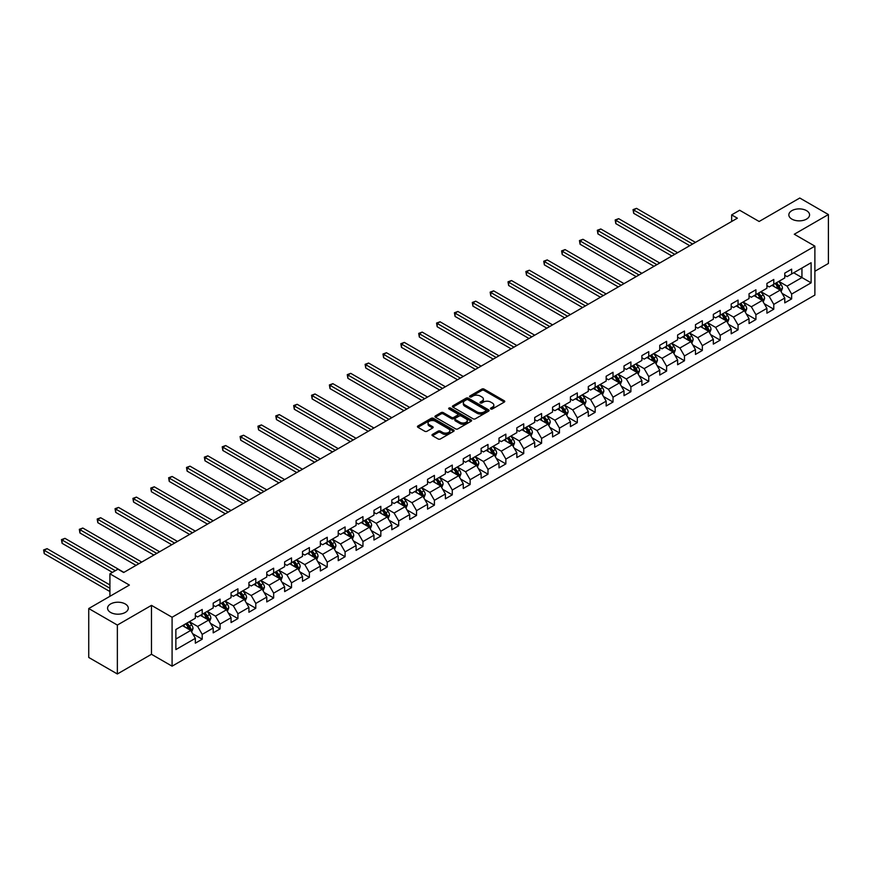 <?xml version="1.0" encoding="UTF-8"?>
<svg xmlns="http://www.w3.org/2000/svg" width="872" height="872" viewBox="0 0 872 872"><rect width="100%" height="100%" fill="white"/><g stroke="black" fill="none" stroke-linecap="round" stroke-linejoin="round"><path stroke-width="1.31" d="M490.773 408.979A1.112 0.643 0 0 0 492.353 408.979L504.288 402.09A1.591 0.916 0 0 0 504.757 401.436A1.591 0.916 0 0 0 504.288 400.793L484.058 389.108A1.591 0.916 0 0 0 481.813 389.108L469.866 396.008A1.112 0.643 0 0 0 471.447 396.913L472.984 396.019A5.09 2.932 0 0 1 480.178 396.019L481.867 396.989A5.09 2.932 0 0 1 483.361 399.071A5.09 2.932 0 0 1 481.867 401.142L480.319 402.036A1.112 0.643 0 0 0 481.9 402.951L483.437 402.057A5.09 2.932 0 0 1 490.631 402.057L492.32 403.028A5.09 2.932 0 0 1 493.814 405.109A5.09 2.932 0 0 1 492.32 407.18L490.773 408.074A1.112 0.643 0 0 0 490.773 408.979L490.773 408.074M125.263 603.969A10.366 5.984 0 0 0 113.97 602.672A10.366 5.984 0 0 0 107.572 608.209A10.366 5.984 0 0 0 110.602 612.438A10.366 5.984 0 0 0 121.895 613.735A10.366 5.984 0 0 0 128.293 608.209A10.366 5.984 0 0 0 125.263 603.969M806.535 210.643A10.366 5.984 0 0 0 795.242 209.345A10.366 5.984 0 0 0 788.844 214.872A10.366 5.984 0 0 0 791.874 219.112A10.366 5.984 0 0 0 803.167 220.409A10.366 5.984 0 0 0 809.565 214.872A10.366 5.984 0 0 0 806.535 210.643M432.468 434.398A1.591 0.916 0 0 0 432.011 435.052A1.591 0.916 0 0 0 432.468 435.695L438.147 438.976A1.591 0.916 0 0 0 440.393 438.976L453.658 431.324A1.591 0.916 0 0 0 454.127 430.67A1.591 0.916 0 0 0 453.658 430.016L433.428 418.342A1.591 0.916 0 0 0 431.182 418.342L417.917 425.994A1.591 0.916 0 0 0 417.448 426.648A1.591 0.916 0 0 0 417.917 427.291L424.773 431.259A1.591 0.916 0 0 0 427.018 431.259L432.697 427.978A1.591 0.916 0 0 0 433.166 427.324A1.591 0.916 0 0 0 432.697 426.68L429.297 424.719A4.251 2.453 0 0 1 428.054 422.985A4.251 2.453 0 0 1 430.681 420.718A4.251 2.453 0 0 1 435.313 421.241L448.633 428.937A4.251 2.453 0 0 1 449.876 430.67A4.251 2.453 0 0 1 447.249 432.937A4.251 2.453 0 0 1 442.616 432.403L440.393 431.128A1.591 0.916 0 0 0 438.147 431.128L432.468 434.398L432.468 435.695M814.884 271.268L828.4 263.464L828.4 214.545L799.777 198.02L759.131 221.488L739.663 210.25L731.652 214.872L737.374 218.185L123.661 572.512L117.938 569.198L109.916 573.831L109.916 596.306M117.36 625.061L117.36 673.98L151.477 654.283L151.477 605.364L117.36 625.061L88.737 608.536L129.383 585.068L109.916 573.831M151.477 605.364L172.089 617.256L814.884 246.144L814.884 295.063L172.089 666.175L172.089 617.256M828.4 214.545L794.283 234.241L814.884 246.144M473.104 418.8A1.591 0.916 0 0 0 475.349 418.8L488.614 411.137A1.591 0.916 0 0 0 489.072 410.494A1.591 0.916 0 0 0 488.614 409.84L468.384 398.166A1.591 0.916 0 0 0 466.128 398.166L452.873 405.818A1.591 0.916 0 0 0 452.405 406.472A1.591 0.916 0 0 0 452.873 407.115L473.104 418.8M449.44 409.219A1.112 0.643 0 0 1 450.562 409.382L450.562 408.052L471.131 419.933A1.591 0.916 0 0 1 471.599 420.577A1.591 0.916 0 0 1 471.131 421.231L457.876 428.882A1.591 0.916 0 0 1 455.62 428.882L435.39 417.208L441.069 413.949L441.069 412.63L435.39 415.911A1.591 0.916 0 0 0 434.932 416.554A1.591 0.916 0 0 0 435.39 417.208L435.39 415.911M441.069 413.949A1.591 0.916 0 0 1 443.314 413.949L443.314 412.63A1.591 0.916 0 0 0 441.069 412.63M443.314 412.63L451.522 417.372A1.591 0.916 0 0 0 453.767 417.372L457.538 415.192A1.591 0.916 0 0 0 457.996 414.549A1.591 0.916 0 0 0 457.538 413.895L448.993 408.968A1.112 0.643 0 0 1 450.562 408.052M117.36 673.98L88.737 657.455L88.737 608.536M192.647 633.693L202.206 639.209L202.206 634.38L213.193 628.036L213.193 632.865L220.071 628.897L220.071 624.069L231.058 617.725L231.058 622.553L237.925 618.586L237.925 613.757L248.923 607.413L248.923 612.242L255.79 608.274L255.79 603.446L266.778 597.102L266.778 601.92L273.655 597.963L273.655 593.134L284.643 586.791L284.643 591.608L291.51 587.641L291.51 582.823L302.508 576.479L302.508 581.297L309.375 577.329L309.375 572.512L320.362 566.157L320.362 570.986L327.24 567.018L327.24 562.2L338.227 555.846L338.227 560.674L345.094 556.707L345.094 551.878L356.092 545.534L356.092 550.363L362.959 546.395L362.959 541.567L373.957 535.223L373.957 540.051L380.824 536.084L380.824 531.255L391.811 524.911L391.811 529.74L398.689 525.772L398.689 520.944L409.677 514.6L409.677 519.429L416.543 515.461L416.543 510.632L427.542 504.288L427.542 509.117L434.409 505.15L434.409 500.321L445.396 493.977L445.396 498.806L452.274 494.838L452.274 490.01L463.261 483.666L463.261 488.483L470.128 484.527L470.128 479.698L481.126 473.354L481.126 478.172L487.993 474.205L487.993 469.387L498.991 463.032L498.991 467.861L505.858 463.893L505.858 459.075L516.845 452.721L516.845 457.549L523.723 453.582L523.723 448.764L534.71 442.409L534.71 447.238L541.577 443.27L541.577 438.442L552.576 432.098L552.576 436.927L559.442 432.959L559.442 428.13L570.43 421.786L570.43 426.615L577.308 422.648L577.308 417.819L588.295 411.475L588.295 416.304L595.162 412.336L595.162 407.507L606.16 401.164L606.16 405.992L613.027 402.025L613.027 397.196L624.014 390.852L624.014 395.681L630.892 391.713L630.892 386.885L641.879 380.541L641.879 385.359L648.746 381.402L648.746 376.573L659.744 370.229L659.744 375.047L666.611 371.08L666.611 366.262L677.609 359.918L677.609 364.736L684.476 360.768L684.476 355.95L695.464 349.596L695.464 354.424L702.342 350.457L702.342 345.639L713.329 339.284L713.329 344.113L720.196 340.145L720.196 335.317L731.194 328.973L731.194 333.802L738.061 329.834L738.061 325.005L749.048 318.662L749.048 323.49L755.926 319.523L755.926 314.694L766.913 308.35L766.913 313.179L773.78 309.211L773.78 304.383L784.778 298.039L784.778 302.867L791.645 298.9L791.645 294.071L811.113 282.833L811.113 262.734L801.946 268.031L801.946 277.547L811.113 282.833M202.206 639.209L195.339 643.176L195.339 638.348L175.871 649.586L175.871 629.486L195.339 618.248L195.339 613.43L202.206 609.463L202.206 614.291L213.193 607.937L213.193 603.119L220.071 599.151L220.071 603.969L231.058 597.625L231.058 592.807L237.925 588.84L237.925 593.658L248.923 587.314L248.923 582.485L255.79 578.528L255.79 583.346L266.778 577.002L266.778 572.174L273.655 568.206L273.655 573.035L284.643 566.691L284.643 561.862L291.51 557.895L291.51 562.723L302.508 556.38L302.508 551.551L309.375 547.583L309.375 552.412L320.362 546.068L320.362 541.24L327.24 537.272L327.24 542.101L338.227 535.757L338.227 530.928L345.094 526.961L345.094 531.789L356.092 525.445L356.092 520.617L362.959 516.649L362.959 521.478L373.957 515.123L373.957 510.305L380.824 506.338L380.824 511.166L391.811 504.812L391.811 499.994L398.689 496.026L398.689 500.844L409.677 494.5L409.677 489.683L416.543 485.715L416.543 490.533L427.542 484.189L427.542 479.36L434.409 475.404L434.409 480.221L445.396 473.878L445.396 469.049L452.274 465.081L452.274 469.91L463.261 463.566L463.261 458.737L470.128 454.77L470.128 459.599L481.126 453.255L481.126 448.426L487.993 444.458L487.993 449.287L498.991 442.943L498.991 438.115L505.858 434.147L505.858 438.976L516.845 432.632L516.845 427.803L523.723 423.836L523.723 428.664L534.71 422.321L534.71 417.492L541.577 413.524L541.577 418.353L552.576 411.998L552.576 407.18L559.442 403.213L559.442 408.042L570.43 401.687L570.43 396.869L577.308 392.901L577.308 397.73L588.295 391.375L588.295 386.558L595.162 382.59L595.162 387.408L606.16 381.064L606.16 376.235L613.027 372.279L613.027 377.096L624.014 370.753L624.014 365.924L630.892 361.956L630.892 366.785L641.879 360.441L641.879 355.613L648.746 351.645L648.746 356.474L659.744 350.13L659.744 345.301L666.611 341.334L666.611 346.162L677.609 339.818L677.609 334.99L684.476 331.022L684.476 335.851L695.464 329.507L695.464 324.678L702.342 320.711L702.342 325.539L713.329 319.196L713.329 314.367L720.196 310.399L720.196 315.228L731.194 308.884L731.194 304.055L738.061 300.088L738.061 304.917L749.048 298.562L749.048 293.744L755.926 289.777L755.926 294.605L766.913 288.25L766.913 283.433L773.78 279.465L773.78 284.283L784.778 277.939L784.778 273.121L791.645 269.154L791.645 273.971L811.113 262.734M200.375 615.349L208.615 620.101L197.628 626.445L189.377 621.692M195.339 615.61L197.628 616.929L202.206 614.291M197.628 626.445L202.206 634.38M208.615 620.101L213.193 628.036M218.229 605.026L226.48 609.79L215.482 616.133L207.242 611.381M213.193 605.299L215.482 606.618L220.071 603.969M215.482 616.133L220.071 624.069M226.48 609.79L231.058 617.725M236.094 594.715L244.345 599.478L233.347 605.822L225.107 601.07M231.058 594.987L233.347 596.306L237.925 593.658M233.347 605.822L237.925 613.757M244.345 599.478L248.923 607.413M253.959 584.404L262.2 589.167L251.212 595.511L242.961 590.758M248.923 584.676L251.212 585.995L255.79 583.346M251.212 595.511L255.79 603.446M262.2 589.167L266.778 597.102M271.824 574.092L280.065 578.855L269.067 585.199L260.826 580.436M266.778 574.354L269.067 575.683L273.655 573.035M269.067 585.199L273.655 593.134M280.065 578.855L284.643 586.791M289.678 563.781L297.93 568.544L286.932 574.888L278.691 570.125M284.643 564.042L286.932 565.372L291.51 562.723M286.932 574.888L291.51 582.823M297.93 568.544L302.508 576.479M307.543 553.469L315.784 558.233L304.797 564.576L296.556 559.813M302.508 553.731L304.797 555.061L309.375 552.412M304.797 564.576L309.375 572.512M315.784 558.233L320.362 566.157M325.409 543.158L333.649 547.921L322.662 554.265L314.411 549.502M320.362 543.42L322.662 544.738L327.24 542.101M322.662 554.265L327.24 562.2M333.649 547.921L338.227 555.846M343.263 532.847L351.514 537.599L340.516 543.954L332.276 539.19M338.227 533.108L340.516 534.427L345.094 531.789M340.516 543.954L345.094 551.878M351.514 537.599L356.092 545.534M361.128 522.535L369.368 527.288L358.381 533.642L350.141 528.879M356.092 522.797L358.381 524.116L362.959 521.478M358.381 533.642L362.959 541.567M369.368 527.288L373.957 535.223M378.993 512.224L387.233 516.976L376.246 523.331L367.995 518.567M373.957 512.485L376.246 513.804L380.824 511.166M376.246 523.331L380.824 531.255M387.233 516.976L391.811 524.911M396.847 501.912L405.099 506.665L394.1 513.009L385.86 508.256M391.811 502.174L394.1 503.493L398.689 500.844M394.1 513.009L398.689 520.944M405.099 506.665L409.677 514.6M414.712 491.59L422.964 496.353L411.966 502.697L403.725 497.945M409.677 491.863L411.966 493.181L416.543 490.533M411.966 502.697L416.543 510.632M422.964 496.353L427.542 504.288M432.577 481.279L440.818 486.042L429.831 492.386L421.579 487.633M427.542 481.551L429.831 482.87L434.409 480.221M429.831 492.386L434.409 500.321M440.818 486.042L445.396 493.977M450.443 470.967L458.683 475.731L447.696 482.074L439.444 477.311M445.396 471.229L447.696 472.559L452.274 469.91M447.696 482.074L452.274 490.01M458.683 475.731L463.261 483.666M468.297 460.656L476.548 465.419L465.55 471.763L457.31 467M463.261 460.917L465.55 462.247L470.128 459.599M465.55 471.763L470.128 479.698M476.548 465.419L481.126 473.354M486.162 450.344L494.402 455.108L483.415 461.452L475.175 456.688M481.126 450.606L483.415 451.936L487.993 449.287M483.415 461.452L487.993 469.387M494.402 455.108L498.991 463.032M504.027 440.033L512.267 444.796L501.28 451.14L493.029 446.377M498.991 440.295L501.28 441.613L505.858 438.976M501.28 451.14L505.858 459.075M512.267 444.796L516.845 452.721M521.881 429.722L530.132 434.485L519.134 440.829L510.894 436.065M516.845 429.983L519.134 431.302L523.723 428.664M519.134 440.829L523.723 448.764M530.132 434.485L534.71 442.409M539.746 419.41L547.987 424.163L536.999 430.517L528.759 425.754M534.71 419.672L536.999 420.991L541.577 418.353M536.999 430.517L541.577 438.442M547.987 424.163L552.576 432.098M557.611 409.099L565.852 413.851L554.865 420.206L546.613 415.443M552.576 409.36L554.865 410.679L559.442 408.042M554.865 420.206L559.442 428.13M565.852 413.851L570.43 421.786M575.476 398.787L583.717 403.54L572.719 409.884L564.478 405.131M570.43 399.049L572.719 400.368L577.308 397.73M572.719 409.884L577.308 417.819M583.717 403.54L588.295 411.475M593.331 388.465L601.582 393.228L590.584 399.572L582.343 394.82M588.295 388.738L590.584 390.057L595.162 387.408M590.584 399.572L595.162 407.507M601.582 393.228L606.16 401.164M611.196 378.154L619.436 382.917L608.449 389.261L600.198 384.508M606.16 378.426L608.449 379.745L613.027 377.096M608.449 389.261L613.027 397.196M619.436 382.917L624.014 390.852M629.061 367.842L637.301 372.606L626.314 378.949L618.063 374.186M624.014 368.115L626.314 369.434L630.892 366.785M626.314 378.949L630.892 386.885M637.301 372.606L641.879 380.541M646.915 357.531L655.166 362.294L644.168 368.638L635.928 363.875M641.879 357.793L644.168 359.122L648.746 356.474M644.168 368.638L648.746 376.573M655.166 362.294L659.744 370.229M664.78 347.22L673.021 351.983L662.033 358.327L653.793 353.563M659.744 347.481L662.033 348.811L666.611 346.162M662.033 358.327L666.611 366.262M673.021 351.983L677.609 359.918M682.645 336.908L690.886 341.671L679.898 348.015L671.647 343.252M677.609 337.17L679.898 338.5L684.476 335.851M679.898 348.015L684.476 355.95M690.886 341.671L695.464 349.596M700.499 326.597L708.751 331.36L697.753 337.704L689.512 332.94M695.464 326.858L697.753 328.177L702.342 325.539M697.753 337.704L702.342 345.639M708.751 331.36L713.329 339.284M718.365 316.285L726.605 321.038L715.618 327.392L707.377 322.629M713.329 316.547L715.618 317.866L720.196 315.228M715.618 327.392L720.196 335.317M726.605 321.038L731.194 328.973M736.23 305.974L744.47 310.726L733.483 317.081L725.232 312.318M731.194 306.236L733.483 307.554L738.061 304.917M733.483 317.081L738.061 325.005M744.47 310.726L749.048 318.662M754.095 295.663L762.335 300.415L751.337 306.759L743.097 302.006M749.048 295.924L751.337 297.243L755.926 294.605M751.337 306.759L755.926 314.694M762.335 300.415L766.913 308.35M771.949 285.34L780.2 290.103L769.202 296.447L760.962 291.695M766.913 285.613L769.202 286.932L773.78 284.283M769.202 296.447L773.78 304.383M780.2 290.103L784.778 298.039M793.705 272.783L801.946 277.547L787.067 286.136L778.827 281.383M784.778 275.301L787.067 276.62L791.645 273.971M787.067 286.136L791.645 294.071M151.477 654.283L172.089 666.175M731.652 214.872L731.652 221.488M175.871 639.013L190.75 630.412L182.51 625.66M190.75 630.412L195.339 638.348M782.086 293.373L791.645 298.9M764.221 303.685L773.78 309.211M746.367 314.007L755.926 319.523M728.502 324.319L738.061 329.834M710.636 334.63L720.196 340.145M692.771 344.941L702.342 350.457M674.917 355.253L684.476 360.768M657.052 365.564L666.611 371.08M639.187 375.876L648.746 381.402M621.333 386.187L630.892 391.713M603.468 396.498L613.027 402.025M585.603 406.81L595.162 412.336M567.737 417.132L577.308 422.648M549.883 427.444L559.442 432.959M532.018 437.755L541.577 443.27M514.153 448.066L523.723 453.582M496.299 458.378L505.858 463.893M478.434 468.689L487.993 474.205M460.569 479.001L470.128 484.527M442.714 489.312L452.274 494.838M424.849 499.623L434.409 505.15M406.984 509.935L416.543 515.461M389.119 520.257L398.689 525.772M371.265 530.568L380.824 536.084M353.4 540.88L362.959 546.395M335.535 551.191L345.094 556.707M317.68 561.503L327.24 567.018M299.815 571.814L309.375 577.329M281.95 582.125L291.51 587.641M264.096 592.437L273.655 597.963M246.231 602.748L255.79 608.274M228.366 613.06L237.925 618.586M210.501 623.371L220.071 628.897M491.219 409.142L492.32 408.499A5.09 2.932 0 0 0 493.814 406.428L493.814 405.109M483.361 399.071L483.361 400.39A5.09 2.932 0 0 1 481.867 402.472L480.766 403.104M504.288 400.793L504.288 402.09L484.058 390.427A1.591 0.916 0 0 0 481.813 390.427L470.313 397.065M488.614 409.84L488.614 411.137L468.384 399.485A1.591 0.916 0 0 0 466.128 399.485L452.895 407.126L452.873 405.818M485.802 410.941A1.112 0.643 0 0 0 485.802 410.036L468.046 399.779A1.112 0.643 0 0 0 466.466 399.779L464.841 400.728A5.09 2.932 0 0 0 463.348 402.799A5.09 2.932 0 0 0 464.841 404.881L476.973 411.889A5.09 2.932 0 0 0 484.167 411.889L485.802 410.941L485.802 412.271A1.112 0.643 0 0 0 486.129 411.813L486.129 410.494M463.348 402.799L463.348 404.128A5.09 2.932 0 0 0 464.841 406.199L464.841 404.881M485.802 412.271L484.167 413.208A5.09 2.932 0 0 1 476.973 413.208L464.841 406.199M443.314 413.949L451.522 418.691A1.591 0.916 0 0 0 453.767 418.691L457.538 416.522A1.591 0.916 0 0 0 457.996 415.868L457.996 414.549M450.562 409.382L471.109 421.241M460.035 422.288A4.251 2.453 0 0 0 464.667 422.811A4.251 2.453 0 0 0 467.294 420.544A4.251 2.453 0 0 0 466.051 418.811L461.353 416.108A1.591 0.916 0 0 0 459.108 416.108L455.348 418.277A1.591 0.916 0 0 0 454.879 418.931A1.591 0.916 0 0 0 455.348 419.574L460.035 422.288L460.035 423.607A4.251 2.453 0 0 0 464.667 424.141A4.251 2.453 0 0 0 467.294 421.874L467.294 420.544M454.879 418.931L454.879 420.25A1.591 0.916 0 0 0 455.348 420.893L455.348 419.574M460.035 423.607L455.348 420.893M449.876 430.67L449.876 431.989A4.251 2.453 0 0 1 447.249 434.256A4.251 2.453 0 0 1 442.616 433.733L440.393 432.447A1.591 0.916 0 0 0 438.147 432.447L432.49 435.706M428.054 422.985L428.054 424.304A4.251 2.453 0 0 0 429.297 426.037L429.297 424.719M432.697 426.68L432.697 427.978L429.297 426.037M453.658 430.016L453.658 431.324L433.428 419.661A1.591 0.916 0 0 0 431.182 419.661L417.939 427.313M781.105 291.673L782.467 288.24A4.295 2.474 -120 0 0 781.094 284.588L778.729 281.427M774.609 286.877L773.006 284.741M695.464 242.372L636.538 208.354L633.672 210.01L633.672 213.313L689.741 245.686M775.175 283.476L777.541 286.637A4.295 2.474 60 0 1 778.772 289.221L780.146 288.425A4.295 2.474 -120 0 0 778.914 285.842L776.56 282.692M775.481 283.313L778.097 286.812A2.191 1.264 60 0 1 778.5 287.477L780.146 288.425M633.672 213.313L633.039 209.64L692.608 244.029M633.039 209.64L636.538 208.354M763.24 301.985L764.602 298.551A4.295 2.474 -120 0 0 763.229 294.9L760.864 291.749M756.743 297.188L755.141 295.052M677.609 252.695L618.673 218.665L615.806 220.322L615.806 223.624L671.876 255.997M757.321 293.799L759.686 296.949A4.295 2.474 60 0 1 760.907 299.532L762.281 298.736A4.295 2.474 -120 0 0 761.06 296.153L758.695 293.003M757.615 293.624L760.242 297.123A2.191 1.264 60 0 1 760.635 297.788L762.281 298.736M615.806 223.624L615.185 219.951L674.743 254.341M615.185 219.951L618.673 218.665M745.375 312.296L746.737 308.862A4.295 2.474 -120 0 0 745.375 305.211L743.009 302.061M738.889 307.511L737.276 305.363M659.744 263.006L600.808 228.976L597.952 230.633L597.952 233.936L654.022 266.309M739.456 304.11L741.821 307.26A4.295 2.474 60 0 1 743.053 309.843L744.426 309.048A4.295 2.474 -120 0 0 743.195 306.464L740.829 303.314M739.75 303.936L742.377 307.435A2.191 1.264 60 0 1 742.77 308.099L744.426 309.048M597.952 233.936L597.32 230.263L656.878 264.652M597.32 230.263L600.808 228.976M727.51 322.607L728.872 319.174A4.295 2.474 -120 0 0 727.51 315.522L725.144 312.372M721.024 317.822L719.422 315.675M641.879 273.317L582.943 239.288L580.087 240.945L580.087 244.247L636.157 276.62M721.591 314.421L723.956 317.572A4.295 2.474 60 0 1 725.188 320.155L726.561 319.359A4.295 2.474 -120 0 0 725.33 316.776L722.964 313.626M721.896 314.247L724.512 317.746A2.191 1.264 60 0 1 724.915 318.411L726.561 319.359M580.087 244.247L579.455 240.574L639.023 274.963M579.455 240.574L582.943 239.288M709.655 332.919L711.018 329.496A4.295 2.474 -120 0 0 709.644 325.834L707.279 322.684M703.159 328.134L701.557 325.986M624.014 283.629L565.089 249.599L562.222 251.256L562.222 254.559L618.292 286.932M703.737 324.733L706.091 327.883A4.295 2.474 60 0 1 707.323 330.466L708.696 329.671A4.295 2.474 -120 0 0 707.475 327.098L705.11 323.937M704.031 324.558L706.658 328.057A2.191 1.264 60 0 1 707.05 328.722L708.696 329.671M562.222 254.559L561.59 250.896L621.158 285.275M561.59 250.896L565.089 249.599M691.79 343.23L693.153 339.808A4.295 2.474 -120 0 0 691.779 336.145L689.425 332.995M685.305 338.445L683.692 336.298M606.16 293.94L547.224 259.911L544.357 261.567L544.357 264.87L600.427 297.243M685.872 335.044L688.237 338.194A4.295 2.474 60 0 1 689.458 340.778L690.842 339.982A4.295 2.474 -120 0 0 689.61 337.41L687.245 334.248M686.166 334.87L688.793 338.369A2.191 1.264 60 0 1 689.185 339.034L690.842 339.982M544.357 264.87L543.736 261.208L603.293 295.597M543.736 261.208L547.224 259.911M673.925 353.542L675.288 350.119A4.295 2.474 -120 0 0 673.925 346.457L671.56 343.306M667.44 348.756L665.837 346.609M588.295 304.252L529.359 270.233L526.503 271.879L526.503 275.181L582.572 307.554M668.007 345.356L670.372 348.506A4.295 2.474 60 0 1 671.604 351.089L672.977 350.293A4.295 2.474 -120 0 0 671.745 347.721L669.38 344.56M668.312 345.181L670.928 348.68A2.191 1.264 60 0 1 671.331 349.345L672.977 350.293M526.503 275.181L525.87 271.519L585.428 305.909M525.87 271.519L529.359 270.233M656.071 363.864L657.433 360.43A4.295 2.474 -120 0 0 656.06 356.779L653.695 353.618M649.575 359.068L647.972 356.921M570.43 314.563L511.504 280.544L508.638 282.19L508.638 285.493L564.707 317.866M650.152 355.667L652.507 358.828A4.295 2.474 60 0 1 653.738 361.4L655.112 360.616A4.295 2.474 -120 0 0 653.88 358.032L651.526 354.871M650.447 355.493L653.073 358.992A2.191 1.264 60 0 1 653.466 359.656L655.112 360.616M508.638 285.493L508.005 281.83L567.574 316.22M508.005 281.83L511.504 280.544M638.206 374.175L639.568 370.742A4.295 2.474 -120 0 0 638.195 367.09L635.83 363.929M631.72 369.379L630.107 367.232M552.576 324.875L493.639 290.856L490.773 292.502L490.773 295.815L546.842 328.177M632.287 365.978L634.653 369.139A4.295 2.474 60 0 1 635.873 371.712L637.247 370.927A4.295 2.474 -120 0 0 636.026 368.344L633.661 365.183M632.582 365.804L635.208 369.303A2.191 1.264 60 0 1 635.601 369.968L637.247 370.927M490.773 295.815L490.151 292.142L549.709 326.531M490.151 292.142L493.639 290.856M620.341 384.487L621.703 381.053A4.295 2.474 -120 0 0 620.341 377.402L617.976 374.241M613.855 379.691L612.253 377.554M534.71 335.186L475.774 301.167L472.918 302.813L472.918 306.127L528.988 338.5M614.422 376.29L616.787 379.451A4.295 2.474 60 0 1 618.019 382.034L619.393 381.238A4.295 2.474 -120 0 0 618.161 378.655L615.796 375.505M614.727 376.126L617.343 379.625A2.191 1.264 60 0 1 617.747 380.29L619.393 381.238M472.918 306.127L472.286 302.453L531.844 336.843M472.286 302.453L475.774 301.167M602.487 394.798L603.849 391.365A4.295 2.474 -120 0 0 602.476 387.713L600.11 384.552M595.99 390.002L594.388 387.866M516.845 345.497L457.92 311.478L455.053 313.135L455.053 316.438L511.123 348.811M596.557 386.601L598.922 389.762A4.295 2.474 60 0 1 600.154 392.346L601.527 391.55A4.295 2.474 -120 0 0 600.296 388.967L597.93 385.816M596.862 386.438L599.478 389.937A2.191 1.264 60 0 1 599.882 390.602L601.527 391.55M455.053 316.438L454.421 312.765L513.99 347.154M454.421 312.765L457.92 311.478M584.622 405.109L585.984 401.676A4.295 2.474 -120 0 0 584.611 398.024L582.245 394.874M578.125 400.313L576.523 398.177M498.98 355.809L440.055 321.79L437.188 323.447L437.188 326.749L493.258 359.122M578.703 396.923L581.068 400.074A4.295 2.474 60 0 1 582.289 402.657L583.662 401.861A4.295 2.474 -120 0 0 582.442 399.278L580.076 396.128M578.997 396.749L581.624 400.248A2.191 1.264 60 0 1 582.016 400.913L583.662 401.861M437.188 326.749L436.556 323.076L496.124 357.466M436.556 323.076L440.055 321.79M566.756 415.421L568.119 411.987A4.295 2.474 -120 0 0 566.746 408.336L564.391 405.186M560.271 410.625L558.658 408.488M481.126 366.131L422.19 332.101L419.334 333.758L419.334 337.061L475.404 369.434M560.838 407.235L563.203 410.385A4.295 2.474 60 0 1 564.435 412.968L565.808 412.173A4.295 2.474 -120 0 0 564.576 409.589L562.211 406.439M561.132 407.06L563.759 410.559A2.191 1.264 60 0 1 564.151 411.224L565.808 412.173M419.334 337.061L418.702 333.387L478.259 367.777M418.702 333.387L422.19 332.101M548.891 425.732L550.254 422.299A4.295 2.474 -120 0 0 548.891 418.647L546.526 415.497M542.406 420.947L540.803 418.8M463.261 376.442L404.325 342.413L401.469 344.069L401.469 347.372L457.538 379.745M542.973 417.546L545.338 420.696A4.295 2.474 60 0 1 546.57 423.28L547.943 422.484A4.295 2.474 -120 0 0 546.711 419.901L544.346 416.751M543.278 417.372L545.894 420.871A2.191 1.264 60 0 1 546.297 421.536L547.943 422.484M401.469 347.372L400.837 343.699L460.394 378.088M400.837 343.699L404.325 342.413M531.037 436.044L532.4 432.61A4.295 2.474 -120 0 0 531.026 428.959L528.661 425.808M524.541 431.259L522.938 429.111M445.396 386.754L386.47 352.724L383.604 354.381L383.604 357.683L439.673 390.057M525.118 427.858L527.473 431.008A4.295 2.474 60 0 1 528.705 433.591L530.078 432.795A4.295 2.474 -120 0 0 528.846 430.212L526.492 427.062M525.413 427.683L528.04 431.182A2.191 1.264 60 0 1 528.432 431.847L530.078 432.795M383.604 357.683L382.972 354.021L442.54 388.4M382.972 354.021L386.47 352.724M513.172 446.355L514.535 442.932A4.295 2.474 -120 0 0 513.161 439.27L510.807 436.12M506.687 441.57L505.073 439.423M427.542 397.065L368.605 363.035L365.739 364.692L365.739 367.995L421.808 400.368M507.253 438.169L509.619 441.319A4.295 2.474 60 0 1 510.839 443.903L512.213 443.107A4.295 2.474 -120 0 0 510.992 440.534L508.627 437.373M507.548 437.995L510.175 441.494A2.191 1.264 60 0 1 510.567 442.159L512.213 443.107M365.739 367.995L365.117 364.333L424.675 398.711M365.117 364.333L368.605 363.035M495.307 456.666L496.669 453.244A4.295 2.474 -120 0 0 495.307 449.581L492.942 446.431M488.821 451.881L487.219 449.734M409.677 407.377L350.74 373.347L347.884 375.004L347.884 378.306L403.954 410.679M489.388 448.481L491.754 451.631A4.295 2.474 60 0 1 492.985 454.214L494.359 453.418A4.295 2.474 -120 0 0 493.127 450.846L490.762 447.685M489.693 448.306L492.309 451.805A2.191 1.264 60 0 1 492.713 452.47L494.359 453.418M347.884 378.306L347.252 374.644L406.81 409.033M347.252 374.644L350.74 373.347M477.453 466.989L478.815 463.555A4.295 2.474 -120 0 0 477.442 459.904L475.077 456.743M470.956 462.193L469.354 460.045M391.811 417.688L332.886 383.669L330.019 385.315L330.019 388.618L386.089 420.991M471.534 458.792L473.888 461.953A4.295 2.474 60 0 1 475.12 464.525L476.493 463.74A4.295 2.474 -120 0 0 475.262 461.157L472.907 457.996M471.828 458.618L474.444 462.116A2.191 1.264 60 0 1 474.848 462.781L476.493 463.74M330.019 388.618L329.387 384.955L388.956 419.345M329.387 384.955L332.886 383.669M459.588 477.3L460.95 473.867A4.295 2.474 -120 0 0 459.577 470.215L457.211 467.054M453.091 472.504L451.489 470.357M373.957 427.999L315.021 393.981L312.154 395.626L312.154 398.94L368.224 431.302M453.669 469.103L456.034 472.264A4.295 2.474 60 0 1 457.255 474.837L458.628 474.052A4.295 2.474 -120 0 0 457.408 471.469L455.042 468.308M453.963 468.929L456.59 472.428A2.191 1.264 60 0 1 456.983 473.093L458.628 474.052M312.154 398.94L311.533 395.267L371.091 429.656M311.533 395.267L315.021 393.981M441.723 487.612L443.085 484.178A4.295 2.474 -120 0 0 441.723 480.527L439.357 477.365M435.237 482.816L433.635 480.679M356.092 438.311L297.156 404.292L294.3 405.938L294.3 409.251L350.37 441.613M435.804 479.415L438.169 482.576A4.295 2.474 60 0 1 439.401 485.159L440.774 484.363A4.295 2.474 -120 0 0 439.543 481.78L437.177 478.63M436.109 479.24L438.725 482.75A2.191 1.264 60 0 1 439.128 483.404L440.774 484.363M294.3 409.251L293.668 405.578L353.225 439.968M293.668 405.578L297.156 404.292M423.868 497.923L425.22 494.489A4.295 2.474 -120 0 0 423.857 490.838L421.492 487.677M417.372 493.127L415.77 490.99M338.227 448.622L279.302 414.603L276.435 416.249L276.435 419.563L332.505 451.936M417.939 489.726L420.304 492.887A4.295 2.474 60 0 1 421.536 495.47L422.909 494.675A4.295 2.474 -120 0 0 421.677 492.091L419.312 488.941M418.244 489.563L420.86 493.062A2.191 1.264 60 0 1 421.263 493.726L422.909 494.675M276.435 419.563L275.803 415.89L335.371 450.279M275.803 415.89L279.302 414.603M406.003 508.234L407.366 504.801A4.295 2.474 -120 0 0 405.992 501.149L403.627 497.999M399.507 503.438L397.905 501.302M320.362 458.934L261.437 424.915L258.57 426.572L258.57 429.874L314.639 462.247M400.085 500.048L402.45 503.199A4.295 2.474 60 0 1 403.671 505.782L405.044 504.986A4.295 2.474 -120 0 0 403.823 502.403L401.458 499.253M400.379 499.874L403.006 503.373A2.191 1.264 60 0 1 403.398 504.038L405.044 504.986M258.57 429.874L257.938 426.201L317.506 460.59M257.938 426.201L261.437 424.915M388.138 518.546L389.501 515.112A4.295 2.474 -120 0 0 388.127 511.461L385.773 508.311M381.653 513.75L380.039 511.613M302.508 469.256L243.571 435.226L240.716 436.883L240.716 440.186L296.785 472.559M382.219 510.36L384.585 513.51A4.295 2.474 60 0 1 385.805 516.093L387.19 515.298A4.295 2.474 -120 0 0 385.958 512.714L383.593 509.564M382.514 510.185L385.141 513.684A2.191 1.264 60 0 1 385.533 514.349L387.19 515.298M240.716 440.186L240.083 436.512L299.641 470.902M240.083 436.512L243.571 435.226M370.273 528.857L371.636 525.424A4.295 2.474 -120 0 0 370.273 521.772L367.908 518.622M363.788 524.072L362.185 521.925M284.643 479.567L225.706 445.538L222.851 447.194L222.851 450.497L278.92 482.87M364.354 520.671L366.72 523.821A4.295 2.474 60 0 1 367.951 526.405L369.325 525.609A4.295 2.474 -120 0 0 368.093 523.026L365.728 519.875M364.66 520.497L367.276 523.996A2.191 1.264 60 0 1 367.679 524.661L369.325 525.609M222.851 450.497L222.218 446.824L281.776 481.213M222.218 446.824L225.706 445.538M352.419 539.168L353.781 535.735A4.295 2.474 -120 0 0 352.408 532.083L350.043 528.933M345.922 534.383L344.32 532.236M266.778 489.879L207.852 455.849L204.985 457.506L204.985 460.808L261.055 493.181M346.5 530.983L348.855 534.133A4.295 2.474 60 0 1 350.086 536.716L351.46 535.92A4.295 2.474 -120 0 0 350.228 533.337L347.873 530.187M346.794 530.808L349.421 534.307A2.191 1.264 60 0 1 349.814 534.972L351.46 535.92M204.985 460.808L204.353 457.146L263.922 491.525M204.353 457.146L207.852 455.849M334.554 549.48L335.916 546.057A4.295 2.474 -120 0 0 334.543 542.395L332.188 539.245M328.068 544.695L326.455 542.548M248.923 500.19L189.987 466.16L187.12 467.817L187.12 471.12L243.19 503.493M328.635 541.294L331 544.444A4.295 2.474 60 0 1 332.221 547.027L333.595 546.232A4.295 2.474 -120 0 0 332.374 543.659L330.008 540.498M328.929 541.12L331.556 544.619A2.191 1.264 60 0 1 331.949 545.283L333.595 546.232M187.12 471.12L186.499 467.457L246.057 501.836M186.499 467.457L189.987 466.16M316.689 559.791L318.051 556.369A4.295 2.474 -120 0 0 316.689 552.706L314.323 549.556M310.203 555.006L308.601 552.859M231.058 510.502L172.122 476.472L169.266 478.129L169.266 481.431L225.336 513.804M310.77 551.605L313.135 554.755A4.295 2.474 60 0 1 314.367 557.339L315.74 556.543A4.295 2.474 -120 0 0 314.509 553.971L312.143 550.81M311.075 551.431L313.691 554.93A2.191 1.264 60 0 1 314.094 555.595L315.74 556.543M169.266 481.431L168.634 477.769L228.192 512.158M168.634 477.769L172.122 476.472M298.834 570.114L300.197 566.68A4.295 2.474 -120 0 0 298.824 563.029L296.458 559.868M292.338 565.318L290.736 563.17M213.193 520.813L154.268 486.794L151.401 488.44L151.401 491.743L207.471 524.116M292.905 561.917L295.27 565.078A4.295 2.474 60 0 1 296.502 567.65L297.875 566.865A4.295 2.474 -120 0 0 296.644 564.282L294.289 561.121M293.21 561.742L295.826 565.241A2.191 1.264 60 0 1 296.229 565.906L297.875 566.865M151.401 491.743L150.769 488.08L210.337 522.47M150.769 488.08L154.268 486.794M280.969 580.425L282.332 576.992A4.295 2.474 -120 0 0 280.958 573.34L278.593 570.179M274.473 575.629L272.871 573.482M195.339 531.124L136.403 497.105L133.536 498.751L133.536 502.054L189.606 534.427M275.051 572.228L277.416 575.389A4.295 2.474 60 0 1 278.637 577.962L280.01 577.177A4.295 2.474 -120 0 0 278.789 574.594L276.424 571.433M275.345 572.054L277.972 575.553A2.191 1.264 60 0 1 278.364 576.218L280.01 577.177M133.536 502.054L132.915 498.392L192.472 532.781M132.915 498.392L136.403 497.105M263.104 590.736L264.467 587.303A4.295 2.474 -120 0 0 263.104 583.651L260.739 580.49M256.619 585.94L255.006 583.804M177.474 541.436L118.538 507.417L115.682 509.063L115.682 512.376L171.751 544.738M257.185 582.54L259.551 585.701A4.295 2.474 60 0 1 260.783 588.273L262.156 587.488A4.295 2.474 -120 0 0 260.924 584.905L258.559 581.755M257.491 582.365L260.107 585.875A2.191 1.264 60 0 1 260.499 586.529L262.156 587.488M115.682 512.376L115.05 508.703L174.607 543.093M115.05 508.703L118.538 507.417M245.239 601.048L246.602 597.614A4.295 2.474 -120 0 0 245.239 593.963L242.874 590.802M238.754 596.252L237.151 594.115M159.609 551.747L100.672 517.728L97.817 519.374L97.817 522.688L153.886 555.061M239.32 592.851L241.686 596.012A4.295 2.474 60 0 1 242.917 598.595L244.291 597.8A4.295 2.474 -120 0 0 243.059 595.216L240.694 592.066M239.626 592.688L242.242 596.186A2.191 1.264 60 0 1 242.645 596.851L244.291 597.8M97.817 522.688L97.184 519.014L156.753 553.404M97.184 519.014L100.672 517.728M227.385 611.359L228.747 607.926A4.295 2.474 -120 0 0 227.374 604.274L225.009 601.113M220.889 606.563L219.286 604.427M141.744 562.058L82.818 528.04L79.951 529.696L79.951 532.999L136.021 565.372M221.466 603.162L223.821 606.323A4.295 2.474 60 0 1 225.052 608.907L226.426 608.111A4.295 2.474 -120 0 0 225.205 605.528L222.84 602.378M221.761 602.999L224.387 606.498A2.191 1.264 60 0 1 224.78 607.163L226.426 608.111M79.951 532.999L79.319 529.326L138.888 563.715M79.319 529.326L82.818 528.04M209.52 621.671L210.882 618.237A4.295 2.474 -120 0 0 209.509 614.586L207.155 611.436M203.034 616.875L201.421 614.738M123.889 572.381L64.953 538.351L62.086 540.008L62.086 543.311L112.434 572.381M203.601 613.485L205.966 616.635A4.295 2.474 60 0 1 207.187 619.218L208.572 618.422A4.295 2.474 -120 0 0 207.34 615.839L204.975 612.689M203.895 613.31L206.522 616.809A2.191 1.264 60 0 1 206.915 617.474L208.572 618.422M62.086 543.311L61.465 539.637L115.3 570.724M61.465 539.637L64.953 538.351M191.655 631.982L193.017 628.548A4.295 2.474 -120 0 0 191.655 624.897L189.289 621.747M185.169 627.186L183.567 625.05M109.916 584.938L47.088 548.662L44.232 550.319L44.232 553.622L109.916 591.543M185.736 623.796L188.101 626.946A4.295 2.474 60 0 1 189.333 629.529L190.706 628.734A4.295 2.474 -120 0 0 189.475 626.151L187.109 623M186.041 623.622L188.657 627.121A2.191 1.264 60 0 1 189.06 627.786L190.706 628.734M44.232 553.622L43.6 549.949L109.916 588.24M43.6 549.949L47.088 548.662M492.32 408.499L492.32 407.18M480.319 402.951L480.319 402.036M481.867 402.472L481.867 401.142M469.866 396.913L469.866 396.008M481.813 390.427L481.813 389.108M484.058 390.427L484.058 389.108M466.128 399.485L466.128 398.166M468.384 399.485L468.384 398.166M476.973 413.208L476.973 411.889M484.167 413.208L484.167 411.889M451.522 418.691L451.522 417.372M453.767 418.691L453.767 417.372M457.538 416.522L457.538 415.192M471.131 421.231L471.131 419.933M438.147 432.447L438.147 431.128M440.393 432.447L440.393 431.128M442.616 433.733L442.616 432.403M417.917 427.291L417.917 425.994M431.182 419.661L431.182 418.342M433.428 419.661L433.428 418.342M779.775 289.864L782.435 288.327M778.914 285.842L781.094 284.588M775.862 287.607L777.541 286.637M761.91 300.175L764.57 298.638M761.06 296.153L763.229 294.9M758.008 297.919L759.686 296.949M744.045 310.487L746.715 308.95M743.195 306.464L745.375 305.211M740.143 308.23L741.821 307.26M726.191 320.798L728.85 319.261M725.33 316.776L727.51 315.522M722.278 318.542L723.956 317.572M708.326 331.109L710.985 329.572M707.475 327.098L709.644 325.834M704.423 328.853L706.091 327.883M690.461 341.421L693.12 339.884M689.61 337.41L691.779 336.145M686.558 339.164L688.237 338.194M672.606 351.732L675.266 350.195M671.745 347.721L673.925 346.457M668.693 349.476L670.372 348.506M654.741 362.043L657.401 360.507M653.88 358.032L656.06 356.779M650.828 359.787L652.507 358.828M636.876 372.366L639.536 370.818M636.026 368.344L638.195 367.09M632.974 370.11L634.653 369.139M619.011 382.677L621.682 381.14M618.161 378.655L620.341 377.402M615.109 380.421L616.787 379.451M601.157 392.989L603.816 391.452M600.296 388.967L602.476 387.713M597.244 390.732L598.922 389.762M583.292 403.3L585.951 401.763M582.442 399.278L584.611 398.024M579.389 401.044L581.068 400.074M565.427 413.611L568.097 412.075M564.576 409.589L566.746 408.336M561.524 411.355L563.203 410.385M547.572 423.923L550.232 422.386M546.711 419.901L548.891 418.647M543.659 421.667L545.338 420.696M529.707 434.234L532.367 432.697M528.846 430.212L531.026 428.959M525.794 431.978L527.473 431.008M511.842 444.546L514.502 443.009M510.992 440.534L513.161 439.27M507.94 442.289L509.619 441.319M493.977 454.857L496.648 453.32M493.127 450.846L495.307 449.581M490.075 452.601L491.754 451.631M476.123 465.168L478.783 463.632M475.262 461.157L477.442 459.904M472.21 462.912L473.888 461.953M458.258 475.48L460.917 473.943M457.408 471.469L459.577 470.215M454.356 473.234L456.034 472.264M440.393 485.802L443.063 484.265M439.543 481.78L441.723 480.527M436.49 483.546L438.169 482.576M422.538 496.113L425.198 494.577M421.677 492.091L423.857 490.838M418.625 493.857L420.304 492.887M404.673 506.425L407.333 504.888M403.823 502.403L405.992 501.149M400.771 504.169L402.45 503.199M386.808 516.736L389.468 515.199M385.958 512.714L388.127 511.461M382.906 514.48L384.585 513.51M368.954 527.048L371.614 525.511M368.093 523.026L370.273 521.772M365.041 524.791L366.72 523.821M351.089 537.359L353.749 535.822M350.228 533.337L352.408 532.083M347.176 535.103L348.855 534.133M333.224 547.671L335.884 546.134M332.374 543.659L334.543 542.395M329.322 545.414L331 544.444M315.359 557.982L318.029 556.445M314.509 553.971L316.689 552.706M311.457 555.726L313.135 554.755M297.505 568.293L300.164 566.756M296.644 564.282L298.824 563.029M293.592 566.037L295.27 565.078M279.64 578.605L282.299 577.068M278.789 574.594L280.958 573.34M275.737 576.348L277.416 575.389M261.774 588.927L264.445 587.39M260.924 584.905L263.104 583.651M257.872 586.671L259.551 585.701M243.92 599.238L246.58 597.702M243.059 595.216L245.239 593.963M240.007 596.982L241.686 596.012M226.055 609.55L228.715 608.013M225.205 605.528L227.374 604.274M222.153 607.293L223.821 606.323M208.19 619.861L210.85 618.324M207.34 615.839L209.509 614.586M204.288 617.605L205.966 616.635M190.336 630.173L192.995 628.636M189.475 626.151L191.655 624.897M186.423 627.916L188.101 626.946"/></g></svg>
